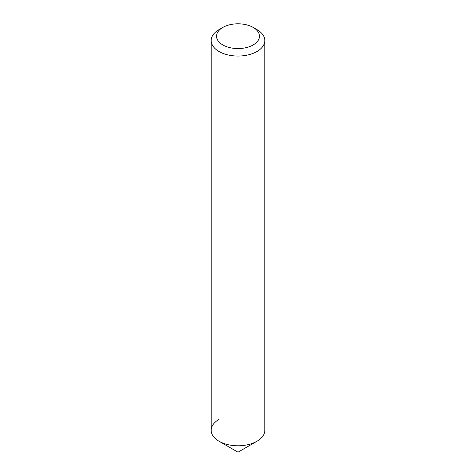 <?xml version="1.0" encoding="UTF-8"?>
<svg xmlns="http://www.w3.org/2000/svg" width="476" height="476" viewBox="0 0 476 476"><rect width="100%" height="100%" fill="white"/><g stroke="black" fill="none" stroke-linecap="round" stroke-linejoin="round"><path stroke-width="0.71" d="M219.037 29.619L222.827 27.43A21.456 12.388 180 0 1 253.172 27.43A21.456 12.388 180 0 1 253.172 44.946A21.456 12.388 180 0 1 222.833 44.946A21.456 12.388 180 0 1 222.827 27.43L219.037 29.619A26.817 15.482 180 0 0 211.183 40.567L211.183 430.304A26.817 15.482 180 0 0 227.736 444.608A26.817 15.482 180 0 0 256.963 441.252A26.817 15.482 180 0 1 219.037 441.252A26.817 15.482 180 0 1 219.037 419.356M253.172 27.43L256.963 29.619A26.817 15.482 180 0 1 264.817 40.567A26.817 15.482 180 0 1 256.963 51.515A26.817 15.482 180 0 1 227.736 54.871A26.817 15.482 180 0 1 211.183 40.567M264.817 40.567L264.817 430.304A26.817 15.482 180 0 1 256.963 441.252L238 452.2L219.037 441.252M238 452.2L256.963 441.252"/></g></svg>
